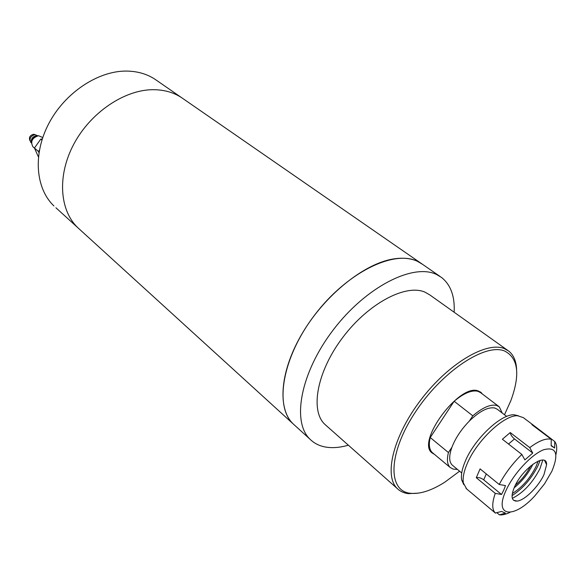 <?xml version="1.0" encoding="UTF-8"?>
<svg xmlns="http://www.w3.org/2000/svg" width="586" height="586" viewBox="0 0 586 586"><rect width="100%" height="100%" fill="white"/><g stroke="black" fill="none" stroke-linecap="round" stroke-linejoin="round"><path stroke-width="0.88" d="M55.926 207.774L77.77 227.668C59.582 210.374 57.018 175.522 73.858 144.039C90.588 112.541 124.298 89.848 152.799 89.695C164.71 89.665 174.906 92.734 183.403 98.909L420.916 263.202M393.323 258.961C405.439 257.056 415.196 258.858 422.601 264.367L417.554 261.356C394.019 249.533 347.11 272.358 314.865 314.726C282.415 356.955 274.131 406.091 293.007 423.737C277.083 408.413 279.962 370.535 302.742 332.555C325.413 294.575 364.324 263.59 393.323 258.961M294.758 425.333L293.007 423.737L294.758 425.333M53.919 205.942C35.636 188.567 32.626 154.184 48.858 123.448C64.98 92.698 98.045 70.84 126.334 71.074C138.157 71.199 148.346 74.371 156.887 80.568L181.484 97.584M454.143 312.235C454.948 296.413 450.751 284.825 441.536 277.464L436.563 274.512C413.372 262.975 366.279 286.576 333.478 329.61C300.479 372.506 291.506 421.927 310.053 439.266L77.77 227.668C59.582 210.374 57.018 175.522 73.858 144.039C90.588 112.541 124.298 89.848 152.799 89.695C164.71 89.665 174.906 92.734 183.403 98.909M482.498 394.107L480.989 392.408L478.264 390.957C459.688 382.966 416.001 441.602 431.992 452.89L434.519 454.414M504.495 414.756L510.926 400.45C520.361 374.549 518.28 358.083 504.685 351.058C485.376 342.649 441.551 371.641 414.866 412.837C387.903 453.938 387.712 491.28 410.5 493.302C420.155 494.247 431.567 490.555 444.723 482.234L459.585 471.21M418.382 493.148L408.347 493.646C403.915 493.097 400.253 491.427 397.352 488.629C383.625 476.015 393.184 436.05 420.946 399.762C448.554 363.379 486.548 341.081 504.319 348.604L508.765 351.117C513.68 355.094 516.295 361.276 516.61 369.671M507.549 350.252L429.992 295.044L425.187 292.238C406.149 283.543 368.623 303.101 342.861 337.316C316.931 371.414 309.869 410.61 324.893 424.381L326.27 425.597M310.053 439.266C314.294 443.419 319.546 446.027 325.809 447.089C332.614 448.202 340.129 447.572 348.37 445.199M429.56 448.73L429.97 448.759M475.964 390.943L475.839 390.554M506.7 416.426L497.375 409.336L494.899 408.039C488.233 406.713 479.707 411.064 469.298 421.1C461.263 429.377 455.461 438.116 451.894 447.316C448.854 455.908 448.971 461.834 452.231 465.101L452.714 465.496M502.187 412.991L499.272 406.831L496.628 405.446C490.563 404.04 482.615 407.497 472.799 415.818L454.143 401.256L430.227 437.544L448.429 452.531C446.664 459.658 447.243 464.639 450.18 467.482L453.286 469.137L457.351 469.349M498.759 406.435L480.725 392.759L478.022 391.323C471.855 389.807 463.9 393.118 454.143 401.256M472.799 415.818L469.298 421.1M430.227 437.544C428.586 444.649 429.267 449.652 432.285 452.553L432.827 453M451.894 447.316L448.429 452.531M515.328 485.23C521.73 479.809 526.851 473.371 530.689 465.914M542.79 460.054L539.999 468.595C532.608 482.827 523.386 492.745 512.34 498.334M514.464 487.025C510.56 496.584 511.475 501.272 517.211 501.081C524.697 500.4 538.615 486.548 543.991 474.565L546.599 464.705C547.097 451.484 522.412 468.287 514.464 487.025M540.102 460.376L538.087 465.526C531.553 478.55 522.873 488.592 512.047 495.646M532.952 464.149C528.411 473.422 522.133 481.318 514.112 487.83M512.296 493.551C522.148 487.384 530.096 478.308 536.131 466.331L538.116 461.087M463.746 484.607L461.629 479.773C460.882 475.1 462.024 469.093 465.072 461.746C474.001 439.346 501.03 413.753 514.2 414.8L518.485 415.796M533.949 425.626L523.313 417.62L517.665 415.76C504.128 414.698 476.184 441.185 466.925 464.317C463.768 471.906 462.574 478.103 463.343 482.908L466.624 488.914M551.88 471.239C559.11 453.623 556.37 446.451 543.669 449.74C531.421 454.421 513.299 473.993 505.938 490.621C493.493 517.226 513.944 519.181 534.959 495.719L544.46 483.948L551.88 471.239M510.018 512.362C505.865 514.354 502.327 515.189 499.411 514.845L505.462 513.131L501.579 511.439L495.331 513.021C491.918 509.578 491.896 503.03 495.258 493.375L501.506 494.467L503.711 490.218L505.484 485.596L499.206 484.483C504.986 473.554 512.538 463.541 521.855 454.443L524.858 459.9L532.747 453.066L529.759 447.609C538.908 440.775 546.086 437.998 551.272 439.273L551.148 445.8L554.642 448.034L554.766 441.551C556.868 444.342 557.257 448.708 555.931 454.641M486.277 473.935L483.714 479.839C481.121 477.92 478.645 477.216 476.286 477.715L480.088 468.881L499.206 484.483M529.759 447.609L510.238 432.556L502.37 439.236L521.855 454.443M554.766 441.551L534.513 426.051L531.883 424.667L551.272 439.273M515.695 501.118L515.094 500.627M496.928 512.765L499.411 514.845M495.492 513.168L476.96 497.609M476.286 477.715L495.258 493.375M483.714 479.839L501.506 494.467M510.238 432.556C510.596 434.731 512.018 436.856 514.486 438.943L532.747 453.066M551.155 445.397L554.642 448.034M29.915 140.596C28.707 137.461 29.908 135.351 33.512 134.267L35.123 134.634M31.08 142.713L30.941 142.596C29 138.823 30.333 136.172 34.948 134.641L37.79 135.791M31.476 142.625C30.831 138.999 32.428 136.714 36.259 135.754L37.379 135.871M33.116 146.954L32.933 146.786C30.238 141.548 32.105 137.849 38.53 135.71L42.749 137.534M38.405 156.909L34.449 148.024L38.456 151.488L39.394 150.177M34.449 148.024L40.793 139.087L41.921 140.047M40.793 139.087L42.251 139.021M38.954 152.726L38.456 151.488M31.9 140.794C32.215 138.589 33.453 137.175 35.614 136.553M514.486 438.943L508.523 444.034M439.874 276.314L422.601 264.367M397.352 488.629L324.893 424.381M480.454 391.997L480.989 392.408M450.18 467.482L432.285 452.553M461.709 472.975L452.231 465.101M517.211 501.081L513.6 500.305M514.2 414.8L517.665 415.76M495.331 513.021L466.038 488.424M461.629 479.773L463.343 482.908M546.599 464.705L544.658 460.611M32.933 146.786L34.501 148.148M30.941 142.596L31.446 143.028"/></g></svg>
